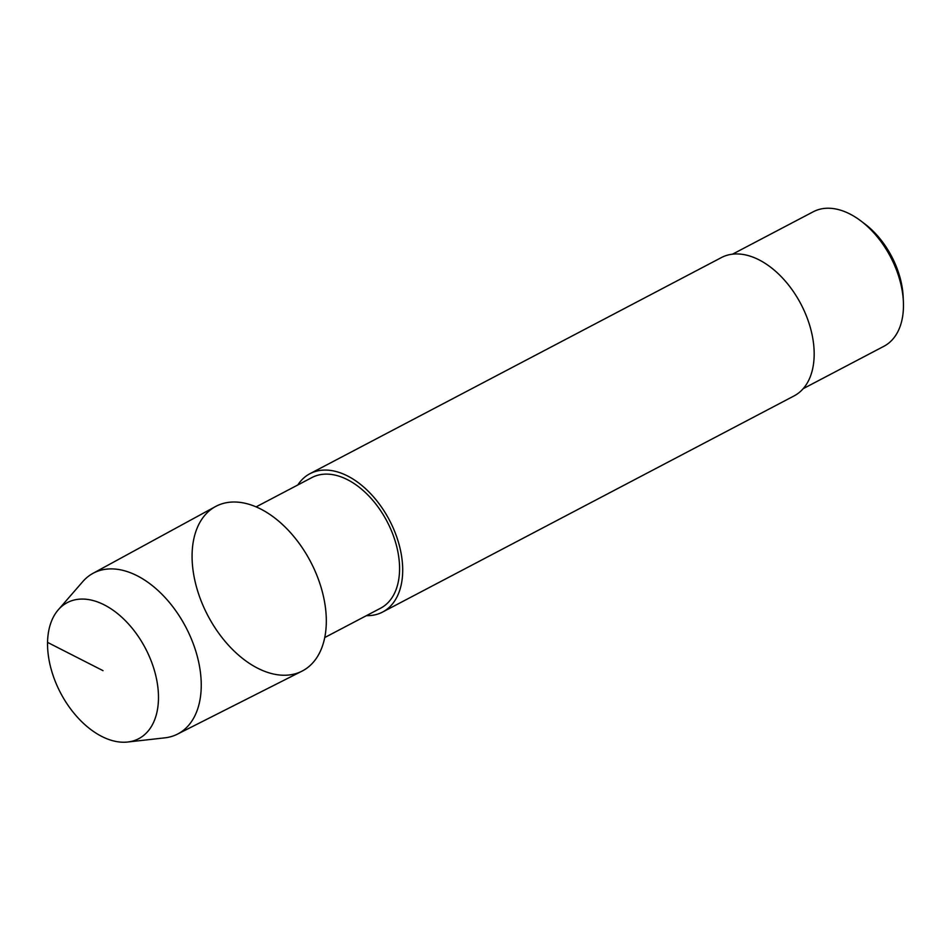 <?xml version="1.0" encoding="UTF-8"?>
<svg xmlns="http://www.w3.org/2000/svg" width="951" height="951" viewBox="0 0 951 951"><rect width="100%" height="100%" fill="white"/><g stroke="black" fill="none" stroke-linecap="round" stroke-linejoin="round"><path stroke-width="1.43" d="M127.696 742.018L164.844 737.845A90.821 56.656 -117.7 0 0 177.421 734.148L301.931 671.18A92.972 57.999 -117.7 0 0 326.3 622.822A92.972 57.999 -117.7 0 0 226.956 502.603A92.972 57.999 -117.7 0 0 224.317 640.439A92.972 57.999 -117.7 0 0 326.3 622.822A92.972 57.999 -117.7 0 0 287.903 529.862A92.972 57.999 -117.7 0 0 215.461 506.574L92.96 573.358A90.821 56.656 -117.7 0 0 82.773 581.608L58.261 609.829A76.841 47.93 -117.7 0 0 60.579 692.946A76.841 47.93 -117.7 0 0 127.696 742.018A76.841 47.93 -117.7 0 0 158.472 698.914A76.841 47.93 -117.7 0 0 120.86 616.403A76.841 47.93 -117.7 0 0 58.261 609.829M324.743 637.539L380.602 608.2A73.798 46.04 -117.7 0 0 399.563 570.006A73.798 46.04 -117.7 0 0 369.321 496.47A73.798 46.04 -117.7 0 0 311.976 477.533L256.104 506.883M366.42 615.654A78.137 48.751 -117.7 0 0 382.623 612.04A78.137 48.751 -117.7 0 0 402.689 571.61A78.137 48.751 -117.7 0 0 370.676 493.735A78.137 48.751 -117.7 0 0 309.955 473.693A78.137 48.751 -117.7 0 0 297.794 484.986M382.623 612.04L794.097 395.901A78.137 48.751 -117.7 0 0 814.163 355.472A78.137 48.751 -117.7 0 0 782.138 277.609A78.137 48.751 -117.7 0 0 721.429 257.555L309.955 473.693M803.191 388.674L883.943 346.259A75.973 47.395 -117.7 0 0 903.45 306.947A75.973 47.395 -117.7 0 0 903.391 301.907A75.973 47.395 -117.7 0 0 860.821 220.894A75.973 47.395 -117.7 0 0 813.283 211.752L732.532 254.167M903.165 296.855A68.365 42.652 -117.7 0 0 864.851 223.949L860.833 220.905M177.421 734.148A90.821 56.656 -117.7 0 0 201.232 686.907A90.821 56.656 -117.7 0 0 163.727 596.099A90.821 56.656 -117.7 0 0 92.96 573.358M103.017 670.657L47.55 642.389M903.165 296.867L903.391 301.919"/></g></svg>
